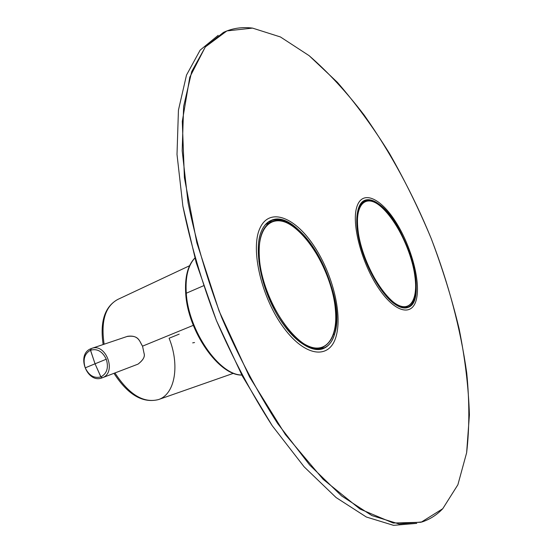 <?xml version="1.0" encoding="UTF-8"?>
<svg xmlns="http://www.w3.org/2000/svg" width="553" height="553" viewBox="0 0 553 553"><rect width="100%" height="100%" fill="white"/><g stroke="black" fill="none" stroke-linecap="round" stroke-linejoin="round"><path stroke-width="0.83" d="M414.204 271.696C408.37 236.435 379.745 194.221 365.139 201.465C358.164 204.969 355.938 215.711 358.468 233.698L357.936 233.919L358.468 233.698C363.611 270.21 393.923 313.827 407.602 306.293C415.241 302.291 417.439 290.76 414.204 271.696C419.043 297.272 411.301 313.371 396.197 304.039C381.169 295.129 362.727 261.078 358.468 233.698C353.982 206.172 364.337 193.847 379.054 205.087C393.722 215.953 409.559 246.23 414.204 271.696M189.555 265.744L117.72 299.47C105.277 306.258 100.743 321.175 104.123 344.222C100.743 321.175 105.277 306.258 117.72 299.47C104.669 306.721 99.817 321.749 103.148 344.547M233.518 373.289L158.462 399.584C143.524 403.407 129.022 394.524 114.948 372.95C129.022 394.524 143.524 403.407 158.462 399.584C175.412 394.082 179.794 364.496 169.094 338.242L179.179 334.136M102.084 377.865L137.974 364.15C143.241 360.044 145.259 356.436 144.043 353.312L142.543 346.157L193.308 325.337L142.543 346.157C139.48 341.941 139.391 334.669 127.128 336.487M127.549 336.321L127.556 336.321C138.651 334.814 139.722 341.713 142.543 346.157L144.043 353.312C145.156 356.644 143.13 360.259 137.974 364.15L137.69 364.261M137.974 364.15L102.298 377.782C117.195 372.687 105.858 342.355 91.369 348.514L90.478 350.236C84.471 353.699 82.722 359.574 85.245 367.849C88.978 375.598 94.183 378.618 100.86 376.911L102.201 377.817L137.884 364.185M192.686 342.881L194.538 342.521M90.886 348.708L90.478 350.236L91.369 348.514C105.858 342.355 117.195 372.687 102.298 377.782L100.909 376.89C107.006 373.51 108.796 367.621 106.273 359.215C102.45 351.376 97.197 348.376 90.526 350.215L91.369 348.514L127.556 336.321M95.04 363.798L100.86 376.911C94.183 378.618 88.978 375.598 85.245 367.849L95.04 363.798L85.245 367.849C82.722 359.574 84.471 353.699 90.478 350.236L95.04 363.798L90.526 350.215C97.197 348.376 102.45 351.376 106.273 359.215L95.04 363.798L106.273 359.215C108.796 367.621 107.006 373.51 100.909 376.89L95.04 363.798M194.877 258.085C188.089 265.281 185.227 276.991 186.278 293.221L185.746 293.926L186.278 293.221C188.407 330.763 219.417 375.3 241.792 374.989C219.417 375.3 188.407 330.763 186.278 293.221C185.227 276.991 188.089 265.281 194.877 258.085M334.786 304.115C329.47 261.32 292.827 211.592 271.585 221.801C261.693 226.633 257.719 239.85 259.654 261.451L258.873 261.79L259.654 261.451C263.684 306.092 302.926 357.673 322.648 347.277C333.763 341.706 337.807 327.314 334.786 304.115C339.473 334.904 327.556 355.593 307.074 345.494C286.648 335.906 263.235 294.977 259.654 261.451C255.769 227.781 271.689 212.407 291.334 225.347C310.959 237.831 330.355 273.431 334.786 304.115M203.49 285.77L186.278 293.221L203.49 285.77M334.613 333.991C332.401 341.554 328.6 346.434 323.215 348.618C310.378 353.789 289.24 337.786 274.433 309.798C259.571 281.885 254.228 247.509 261.507 230.967C263.802 225.679 266.988 222.175 271.06 220.447C299.933 206.532 348.044 294.666 334.613 333.991L333.424 334.434L334.613 333.991C340.945 312.016 330.639 272.359 312.314 245.891C294.12 219.182 270.265 210.534 261.507 230.967C252.424 250.951 263.207 297.244 284.283 325.62C305.228 354.293 328.593 356.326 334.613 333.991M320.415 349.378L323.533 346.918L320.415 349.378M218.179 35.337L200.151 50.123L186.499 75.084L178.439 110.144L177.008 154.439L182.884 206.179C190.467 243.576 201.645 281.671 216.403 320.477L242.318 375.978L272.221 425.699L304.143 466.836L336.093 497.548L366.349 517.014L393.549 525.35L416.782 523.352L393.549 525.35L366.349 517.014L336.093 497.548L304.143 466.836L272.221 425.699C251.539 393.632 232.931 358.558 216.403 320.477L196.197 262.647L182.884 206.179L177.008 154.439L178.439 110.144L186.499 75.084L200.151 50.123L218.179 35.337M407.291 306.41L405.639 307.952L407.291 306.41M362.505 201.679L364.759 201.631L362.505 201.679M268.35 221.947L272.304 221.518L268.35 221.947M442.753 508.719L457.884 484.753L466.635 452.741L469.414 414.868C468.55 387.411 465.114 358.71 459.121 328.772C451.849 298.572 442.531 268.461 431.174 238.44C412.683 193.377 390.411 152.352 364.351 115.349C346.607 92.151 328.192 72.249 309.099 55.646L280.433 36.961L252.534 28.106C242.145 26.786 232.467 28.21 223.488 32.378L205.426 46.818L191.732 71.517L183.631 106.432L182.179 150.72L188.061 202.585C195.658 240.14 206.87 278.449 221.677 317.505C238.26 355.856 256.917 391.199 277.661 423.522L309.645 464.997L341.636 495.958L371.879 515.576L399.017 523.967L422.133 521.928C429.992 519.295 436.87 514.884 442.753 508.719L421.096 522.26L393.211 523.02L360.003 509.057L323.208 479.375L285.355 434.527L249.583 377.001L219.154 311.18L196.84 242.788L184.405 177.796L182.296 121.39L189.79 77.185L205.315 46.957L226.896 30.913L252.534 28.106L280.433 36.961L309.099 55.646L337.378 82.328C355.731 103.432 373.047 127.066 389.333 153.216C404.851 180.382 418.801 208.792 431.174 238.44C448.683 283.869 460.531 328.724 466.732 373.012C469.545 401.658 469.511 428.236 466.635 452.741L457.884 484.753L442.753 508.719M378.923 204.112C406.22 222.652 429.01 301.046 408.066 307.406C404.796 308.643 400.89 307.876 396.342 305.111C383.906 297.555 368.713 273.32 361.434 248.774C354.086 224.214 355.842 203.843 364.697 200.345C368.699 198.804 373.441 200.062 378.923 204.112L378.155 204.444L378.923 204.112C363.895 192.582 353.27 205.073 357.812 233.179C362.132 261.14 380.982 295.993 396.342 305.111C411.778 314.664 419.692 298.233 414.764 272.145C410.036 246.168 393.902 215.269 378.923 204.112M312.825 244.212C331.918 271.793 342.701 313.074 336.176 336.1C329.968 359.498 305.609 357.611 283.654 327.666C261.562 298.019 250.239 249.486 259.765 228.617C268.952 207.278 293.864 216.389 312.825 244.212C293.864 216.389 268.952 207.278 259.765 228.617C250.239 249.486 261.562 298.019 283.654 327.666C305.609 357.611 329.968 359.498 336.176 336.1C342.701 313.074 331.918 271.793 312.825 244.212M395.43 221.373C410.589 244.868 420.384 279.541 416.692 297.977C413.243 316.751 395.665 313.662 378.708 288.396C361.683 263.387 351.266 223.751 356.837 206.877C362.153 189.624 380.353 197.663 395.43 221.373C380.353 197.663 362.153 189.624 356.837 206.877C351.266 223.751 361.683 263.387 378.708 288.396C395.665 313.662 413.243 316.751 416.692 297.977C420.384 279.541 410.589 244.868 395.43 221.373M365.139 201.465L360.895 203.345M407.602 306.293L403.324 307.876M158.462 399.584C142.688 403.496 127.854 394.745 113.959 373.323M102.201 377.817C87.229 384.169 75.726 354.521 90.872 348.708M194.863 258.016C187.709 265.385 184.661 277.281 185.725 293.705C187.875 331.309 218.822 375.694 241.834 375.072M271.585 221.801L265.385 224.622M322.648 347.277L316.427 349.544M271.06 220.447L270.424 220.737"/></g></svg>
